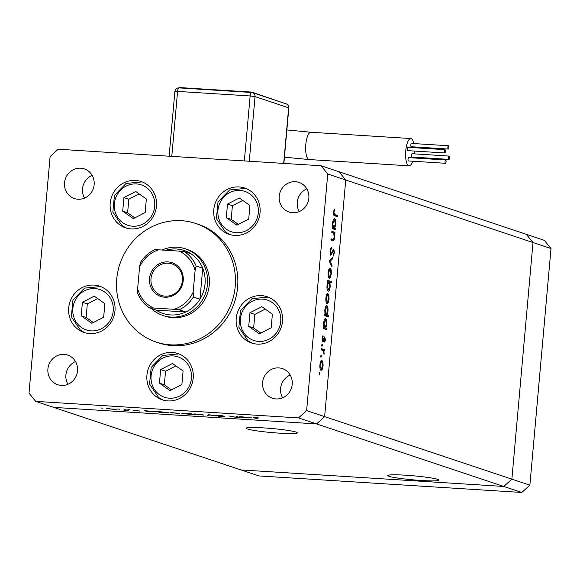 <?xml version="1.0" encoding="UTF-8"?>
<svg xmlns="http://www.w3.org/2000/svg" width="580" height="580" viewBox="0 0 580 580"><rect width="100%" height="100%" fill="white"/><g stroke="black" fill="none" stroke-linecap="round" stroke-linejoin="round"><path stroke-width="0.87" d="M279.654 433.173A25.709 2.03 5.1 0 1 246.152 428.25A25.709 2.03 5.1 0 1 263.856 427.902A25.709 2.03 5.1 0 1 297.359 432.825A25.709 2.03 5.1 0 1 279.654 433.173M405.492 475.201A25.709 2.03 -174.9 0 0 387.788 475.557A25.709 2.03 -174.9 0 0 421.29 480.479A25.709 2.03 -174.9 0 0 438.995 480.124A25.709 2.03 -174.9 0 0 405.492 475.201M551 248.544L532.998 242.534L511.879 479.16L306.624 410.611L327.743 173.985L532.998 242.534L526.285 234.305L321.03 165.757L58.217 149.227L50.119 156.52L29 393.153L35.713 401.375L53.715 407.385L316.535 423.915L324.626 416.628L345.745 179.996L339.039 171.774L345.745 179.996L324.626 416.628L316.535 423.915L53.715 407.385L240.961 469.923L503.781 486.453L240.961 469.923L258.97 475.934L521.783 492.463L529.881 485.177L551 248.544L544.287 240.323L526.285 234.305L532.998 242.534L511.879 479.16L503.781 486.453L521.783 492.463M35.713 401.375L298.526 417.904L503.781 486.453L511.879 479.16L529.881 485.177M163.031 315.513L164.836 316.114A35.163 33.263 -71.5 0 0 209.286 284.86A35.163 33.263 -71.5 0 0 187.108 249.414L185.31 248.813A35.163 33.263 108.5 0 1 207.488 284.258A35.163 33.263 108.5 0 1 163.031 315.513A35.163 33.263 108.5 0 1 151.344 308.517M235.197 286.491A62.509 59.138 -71.5 0 0 195.772 223.474A62.509 59.138 -71.5 0 0 116.747 279.038A62.509 59.138 -71.5 0 0 156.172 342.055A62.509 59.138 -71.5 0 0 235.197 286.491M156.172 342.055L158.572 342.86A62.509 59.138 -71.5 0 0 237.597 287.288A62.509 59.138 -71.5 0 0 198.171 224.279L195.772 223.474M110.2 203.21A24.418 23.098 -71.5 0 0 125.599 227.824A24.418 23.098 -71.5 0 0 156.469 206.118A24.418 23.098 -71.5 0 0 141.071 181.504A24.418 23.098 -71.5 0 0 110.2 203.21M213.781 209.728A24.418 23.098 -71.5 0 0 229.18 234.342A24.418 23.098 -71.5 0 0 260.05 212.635A24.418 23.098 -71.5 0 0 244.651 188.021A24.418 23.098 -71.5 0 0 213.781 209.728M236.227 318.413A24.418 23.098 -71.5 0 0 251.626 343.026A24.418 23.098 -71.5 0 0 282.496 321.32A24.418 23.098 -71.5 0 0 267.097 296.706A24.418 23.098 -71.5 0 0 236.227 318.413M146.928 375.209A24.418 23.098 -71.5 0 0 162.327 399.83A24.418 23.098 -71.5 0 0 193.198 378.124A24.418 23.098 -71.5 0 0 177.799 353.51A24.418 23.098 -71.5 0 0 146.928 375.209M68.708 307.879A24.418 23.098 -71.5 0 0 84.107 332.492A24.418 23.098 -71.5 0 0 114.978 310.786A24.418 23.098 -71.5 0 0 99.579 286.172A24.418 23.098 -71.5 0 0 68.708 307.879M292.219 384.351A15.624 14.783 108.5 0 1 272.462 398.242A15.624 14.783 108.5 0 1 262.602 382.488A15.624 14.783 108.5 0 1 282.358 368.597A15.624 14.783 108.5 0 1 292.219 384.351M282.619 397.793A15.624 14.783 108.5 0 1 280.611 388.498A15.624 14.783 108.5 0 1 290.21 375.057M94.141 184.643A15.624 14.783 108.5 0 1 74.385 198.534A15.624 14.783 108.5 0 1 64.525 182.787A15.624 14.783 108.5 0 1 84.281 168.889A15.624 14.783 108.5 0 1 94.141 184.643M84.542 198.085A15.624 14.783 108.5 0 1 82.527 188.797A15.624 14.783 108.5 0 1 92.133 175.356M279.219 196.286A15.624 14.783 -71.5 0 0 289.079 212.041A15.624 14.783 -71.5 0 0 308.836 198.15A15.624 14.783 -71.5 0 0 298.983 182.395A15.624 14.783 -71.5 0 0 279.219 196.286M306.827 188.862A15.624 14.783 -71.5 0 0 297.228 202.297A15.624 14.783 -71.5 0 0 299.236 211.591M47.908 368.981A15.624 14.783 -71.5 0 0 57.761 384.736A15.624 14.783 -71.5 0 0 77.524 370.845A15.624 14.783 -71.5 0 0 67.664 355.09A15.624 14.783 -71.5 0 0 47.908 368.981M75.509 361.558A15.624 14.783 -71.5 0 0 65.91 374.999A15.624 14.783 -71.5 0 0 67.918 384.286M331.789 232.565L331.898 231.347L334.964 232.37L334.856 233.588L334.305 233.406L334.573 237.387C334.196 240.069 333.565 241.135 332.688 240.577L331.115 240.048L331.224 238.829L333.384 239.402L334.218 237.046L333.703 233.399L331.789 232.565M333.072 240.656L332.688 240.577M331.195 239.221L333.384 239.402M333.66 250.219L330.81 255.367L330.02 251.104L331.303 247.283L331.419 248.501L330.448 251.249L330.926 254.149L333.746 248.994L334.428 252.67L333.399 256.048L334.007 252.387L333.66 250.219L332.768 250.154L333.551 250.212M330.984 254.156L330.143 254.105L331.383 253.801M329.237 261.116L332.724 257.44L332.608 258.76L330.078 261.305L332.021 265.343L331.905 266.662L329.237 261.116M329.897 268.047L331.158 269.787L331.325 273.738L330.484 277.334L329.273 278.335C328.324 277.719 327.954 275.833 328.149 272.673C328.512 269.562 329.193 268.025 330.187 268.062L330.035 268.032M327.649 293.284L328.904 295.024L329.077 298.976L328.236 302.579L327.019 303.572C326.076 302.963 325.699 301.071 325.895 297.917C326.257 294.807 326.939 293.27 327.939 293.306L327.78 293.27M325.837 328.091L326.402 328.28L326.293 329.498L323.227 328.476L323.336 327.258L323.865 327.432L323.64 323.19C324.017 320.066 324.699 318.514 325.699 318.55C326.642 319.196 327.011 321.11 326.815 324.285L325.837 328.091L323.988 327.976L326.402 328.28M319.138 373.629L319.594 372.614L319.392 374.876L319.138 373.629M321.683 360.122L322.937 361.869L323.111 365.82L322.27 369.416L321.052 370.417C320.109 369.801 319.732 367.916 319.935 364.755C320.29 361.644 320.972 360.107 321.973 360.144L321.813 360.115M320.711 356.048L321.161 355.032L320.957 357.294L320.711 356.048M321.313 349.885L321.421 348.667L324.495 349.696L324.387 350.914L323.93 350.762L324.024 354.373L323.379 350.798L321.313 349.885M321.69 345.078L322.139 344.07L322.386 345.317L321.936 346.332L321.69 345.078M324.699 336.9L325.445 339.684L324.778 342.077L324.764 338.133L322.908 341.635L322.284 338.43L322.951 335.733L323.002 340.409L324.351 337.205M324.764 338.133L323.901 338.343M322.567 341.279L323.423 341.33L322.908 341.635M322.313 340.366L323.328 340.177M326.961 315.201L328.795 315.817L328.686 317.035L324.372 315.592L324.481 314.375L325.017 314.556L324.793 310.307C325.162 307.183 325.851 305.638 326.852 305.667C327.794 306.312 328.164 308.226 327.968 311.409L326.961 315.201L325.112 315.085L328.795 315.817M327.99 281.67L327.417 281.481L327.526 280.263L331.84 281.699L331.731 282.917L329.933 282.315L330.18 286.571C329.81 289.695 329.128 291.24 328.128 291.218C327.185 290.565 326.808 288.651 327.011 285.469L327.99 281.67M334.754 228.179L335.32 228.368L335.211 229.586L332.144 228.563L332.253 227.345L332.782 227.519L332.558 223.271C332.935 220.146 333.616 218.602 334.617 218.631C335.559 219.283 335.929 221.198 335.733 224.373L334.754 228.179L332.906 228.063L335.32 228.368M333.921 212.345L334.841 214.585L337.632 215.521L337.524 216.739L334.689 215.789C333.812 215.876 333.42 214.658 333.5 212.135L334.276 209.018L334.537 209.844L333.921 212.345L333.486 212.316M235.987 416.411L240.221 417.513L235.509 417.23L228.846 415.962L235.335 417.114L237.742 417.049L235.987 416.411M237.749 417.063L237.778 416.694L237.749 417.063M215.608 415.236L223.017 415.816L216.761 415.483L224.699 416.607L218.326 416.273L223.554 416.534L215.412 415.302M208.749 414.7L216.304 416.005L209.67 414.983L207.502 415.454L208.749 414.7M194.351 413.946L203.921 415.106L194.068 414.055M170.266 412.431L179.836 413.591L169.983 412.539M155.976 411.8L147.537 411.684L144.471 410.654L156.237 411.945M102.906 408.124L100.746 407.986L102.965 408.161M106.655 408.429L116.218 409.589L106.365 408.537M119.683 409.175L117.522 409.038L119.741 409.212M124.04 409.371L128.274 410.466L123.736 410.169L125.918 410.053L124.04 409.371M129.978 409.828L127.825 409.69L130.043 409.857M139.475 410.974L135.031 410.792L138.33 410.901L133.008 410.161L138.018 410.35L134.154 410.227L139.628 411.06M168.272 412.568L160.399 412.329L162.233 412.938L161.066 412.866L156.76 411.43L168.526 412.721M182.062 413.177L190.479 413.547L194.786 414.99L181.779 413.279M251.321 417.796L242.882 417.68L239.808 416.65L251.575 417.948M253.83 417.542L253.801 417.904C252.605 417.6 253.119 417.498 255.345 417.6L258.955 417.955L255.004 417.991L257.796 418.92L253.185 417.622M254.511 417.557L255.004 417.991M298.526 417.904L306.624 410.611M327.743 173.985L321.03 165.757M107.786 408.762L115.26 409.233L107.786 408.762L107.619 408.378M147.16 411.242L154.809 411.72L146.972 410.865M159.449 412.01L167.105 412.496L159.268 411.64M171.404 412.764L178.879 413.236L171.404 412.764L171.231 412.38M191.095 413.757L183.207 413.504L188.232 414.156L190.885 413.685M183.048 413.134L183.207 413.504M195.489 414.279L202.964 414.751L195.489 414.279L195.315 413.895M208.836 414.707L208.756 415.534M242.498 417.238L250.154 417.723L242.317 416.861M319.13 373.817L319.841 373.861M322.313 361.826L322.937 361.869M322.726 365.791L323.111 365.82M320.479 369.163L322.27 369.416M319.928 364.849L321.284 369.214L320.211 369.148L321.161 369.192L322.734 365.683L321.864 361.362L320.704 361.275M321.864 361.362L320.312 364.878M320.704 361.289L321.639 361.347M320.696 356.236L321.407 356.279M321.378 349.153L324.495 349.696M322.639 349.573L322.574 350.313M323.306 350.719L323.93 350.762M323.821 353.321L324.22 353.351M321.675 345.274L322.386 345.317M325.054 339.662L325.445 339.684M323.524 339.655L324.017 339.692M322.611 336.603L323.161 336.639M322.277 338.474L322.661 338.495M324.553 328.164L324.488 328.896M323.321 327.403L323.865 327.432M326.431 324.263L326.815 324.285M323.633 323.336L324.017 323.357L324.865 327.765L326.438 324.176L325.59 319.761L324.438 319.681L325.394 319.754M325.59 319.761L324.017 323.357M326.939 315.701L326.873 316.433M324.474 314.519L325.017 314.556M327.577 311.38L327.968 311.409M324.778 310.452L325.162 310.474L326.011 314.889L327.591 311.293L326.736 306.885L325.583 306.798M326.736 306.885L325.162 310.474M325.583 306.813L326.54 306.871M328.28 294.988L328.904 295.024M328.686 298.954L329.077 298.976M326.446 302.325L328.236 302.579M326.177 302.296L327.25 302.376L326.177 302.31M325.887 298.011L326.279 298.033L327.127 302.354L328.7 298.845L327.823 294.517L326.671 294.437M327.823 294.517L326.279 298.033M326.663 294.444L327.606 294.51M327.482 280.749L331.84 281.699M329.984 281.583L329.918 282.315M329.31 282.279L329.933 282.315M329.795 286.542L330.18 286.571M327.294 289.935L328.236 289.993L329.81 286.411L328.962 281.996L327.86 281.909L328.729 281.981M328.962 281.996L327.388 285.585L328.345 290.014L327.294 289.949M327.004 285.563L327.388 285.585M330.535 269.751L331.158 269.787M330.941 273.709L331.325 273.738M328.7 277.088L330.484 277.334M328.142 272.774L329.505 277.138L328.432 277.066L329.382 277.117L330.955 273.608L330.078 269.279L328.925 269.192L329.861 269.265M330.078 269.279L328.526 272.796M331.492 258.687L332.608 258.76M329.31 261.254L330.078 261.305M331.245 265.299L332.021 265.343M330.607 248.45L331.419 248.501M330.013 251.22L330.448 251.249M333.986 252.641L334.428 252.67M332.5 250.901L333.036 250.93M331.912 252.583L332.449 252.619M331.854 231.833L334.964 232.37M333.116 232.254L333.05 232.993M333.674 233.37L334.305 233.406M334.181 237.358L334.573 237.387M332.318 239.373L331.84 240.294M330.817 239.199L331.528 239.286M333.471 228.252L333.406 228.984M332.238 227.49L332.782 227.519M335.349 224.351L335.733 224.373M332.55 223.416L333.783 227.853L335.356 224.264L334.508 219.849L333.355 219.769L334.312 219.842M334.508 219.849L332.935 223.445M333.616 214.68L337.632 215.521M335.784 215.405L335.719 216.13M333.978 209.808L334.537 209.844M333.58 211.446L334.065 211.475M183.215 280.618A17.777 16.82 108.5 0 1 164.792 297.207A17.777 16.82 108.5 0 1 149.524 278.501A17.777 16.82 108.5 0 1 167.946 261.906A17.777 16.82 108.5 0 1 183.215 280.618M150.996 278.69A16.602 15.711 -71.5 0 0 161.472 295.43A16.602 15.711 -71.5 0 0 182.461 280.669A16.602 15.711 -71.5 0 0 171.992 263.929A16.602 15.711 -71.5 0 0 150.996 278.69M153.468 308.002L149.531 307.907A33.205 31.414 108.5 0 1 137.822 293.531L137.641 288.608A31.255 29.573 -71.5 0 0 153.468 308.002L174.08 309.299A31.255 29.573 -71.5 0 0 193.169 292.102L193.343 297.018A33.205 31.414 108.5 0 1 179.176 309.785L185.781 311.989A33.205 31.414 -71.5 0 1 156.165 310.126L185.781 311.989A33.205 31.414 -71.5 0 0 199.948 299.229A33.205 31.414 -71.5 0 0 205.037 283.939A33.205 31.414 -71.5 0 0 202.717 268.192A33.205 31.414 -71.5 0 0 190.972 253.801A33.205 31.414 -71.5 0 0 165.713 250.263M162.001 250.024A35.163 33.263 108.5 0 1 185.31 248.813M193.343 297.018L199.948 299.229L202.717 268.192L196.12 265.988L195.097 270.505A31.255 29.573 -71.5 0 0 179.271 251.111L158.659 249.813A31.255 29.573 -71.5 0 0 139.57 267.01L137.641 288.608M193.169 292.102L195.097 270.505M179.271 251.111L184.375 251.597A33.205 31.414 108.5 0 1 196.12 265.988M190.972 253.801L184.375 251.597M158.659 249.813L154.722 249.697C148.741 252.554 143.956 256.868 140.382 262.646L139.57 267.01M137.822 293.531L137.685 293.349C140.201 299.476 144.144 304.333 149.531 307.907M156.165 310.126L149.567 307.922M179.176 309.785L174.08 309.299M182.084 283.04A16.602 15.711 -71.5 0 0 181.025 286.215M448.898 147.574A1.66 0.522 93.6 0 0 448.492 145.747A1.66 0.522 93.6 0 0 447.876 147.233A1.66 0.522 93.6 0 0 448.282 149.06A1.66 0.522 93.6 0 0 448.898 147.574M448.492 145.747L411.474 143.419A1.66 0.522 93.6 0 0 410.858 144.906A1.66 0.522 93.6 0 0 411.263 146.733L448.282 149.06M445.425 151.481A1.66 0.522 93.6 0 0 445.02 149.654A1.66 0.522 93.6 0 0 444.403 151.141A1.66 0.522 93.6 0 0 444.809 152.968A1.66 0.522 93.6 0 0 445.425 151.481M445.02 149.654L408.001 147.327A1.66 0.522 93.6 0 0 407.385 148.813A1.66 0.522 93.6 0 0 407.791 150.641L444.809 152.968M446.071 161.798A1.66 0.522 93.6 0 0 445.665 159.971A1.66 0.522 93.6 0 0 445.048 161.457A1.66 0.522 93.6 0 0 445.454 163.284A1.66 0.522 93.6 0 0 446.071 161.798M445.665 159.971L408.646 157.644A1.66 0.522 93.6 0 0 408.03 159.13A1.66 0.522 93.6 0 0 408.436 160.957L445.454 163.284M449.543 157.891A1.66 0.522 93.6 0 0 449.137 156.063A1.66 0.522 93.6 0 0 448.521 157.55A1.66 0.522 93.6 0 0 448.927 159.377A1.66 0.522 93.6 0 0 449.543 157.891M449.137 156.063L412.119 153.736A1.66 0.522 93.6 0 0 411.51 155.222A1.66 0.522 93.6 0 0 411.916 157.049L448.927 159.377M413.779 143.565A13.673 4.299 93.6 0 0 411.169 138.613A13.673 4.299 93.6 0 0 410.814 138.54A13.673 4.299 93.6 0 0 405.71 151.351A13.673 4.299 93.6 0 0 408.748 165.764A13.673 4.299 93.6 0 0 409.096 165.837A13.673 4.299 93.6 0 0 412.67 161.225M413.533 157.948A13.673 4.299 93.6 0 0 413.685 157.166M414.135 153.867A13.673 4.299 93.6 0 0 414.309 151.047M414.279 147.719A13.673 4.299 93.6 0 0 414.229 146.921M283.685 163.408L288.644 107.822L255.04 96.599A3.908 3.697 -71.5 0 0 251.684 92.488L251.72 92.097L179.162 87.536L179.133 87.906L251.481 92.474M251.72 92.097L285.302 103.588M123.917 197.57L122.706 211.149L133.32 218.645L145.145 212.563L146.356 198.983L135.742 191.487L123.917 197.57L128.818 199.208L127.607 212.787L134.814 217.877M139.149 193.894L128.818 199.208M127.607 212.787L122.706 211.149M227.498 204.088L226.287 217.667L236.901 225.156L248.726 219.073L249.936 205.501L239.323 198.005L227.498 204.088L232.399 205.726L231.188 219.298L238.394 224.387M242.73 200.405L232.399 205.726M231.188 219.298L226.287 217.667M82.433 302.238L81.215 315.817L91.828 323.306L103.66 317.224L104.871 303.652L94.257 296.155L82.433 302.238L87.326 303.876L86.115 317.449L93.322 322.545M97.657 298.562L87.326 303.876M86.115 317.449L81.215 315.817M160.645 369.576L159.435 383.148L170.049 390.645L181.881 384.562L183.091 370.982L172.477 363.493L160.645 369.576L165.547 371.207L164.336 384.786L171.542 389.876M175.878 365.893L165.547 371.207M164.336 384.786L159.435 383.148M249.944 312.772L248.733 326.351L259.347 333.848L271.179 327.765L272.39 314.186L261.776 306.689L249.944 312.772L254.845 314.411L253.634 327.99L260.84 333.079M265.176 309.096L254.845 314.411M253.634 327.99L248.733 326.351M333.572 214.506L334.841 214.585M286.875 129.934L310.873 132.254A13.673 4.299 93.6 0 0 305.812 144.5A13.673 4.299 93.6 0 0 308.799 159.478A13.673 4.299 93.6 0 0 309.154 159.551L409.096 165.837M244.339 160.935L250.139 95.961L177.582 91.401L171.781 156.368M286.179 103.885A3.908 3.697 108.5 0 1 288.644 107.822L288.833 107.938A3.908 3.908 0 0 0 286.179 103.885L252.575 92.655A3.908 3.908 0 0 0 251.582 92.466A3.908 1.225 -86.4 0 0 250.139 95.961L255.04 96.599L249.269 161.247M179.133 87.921A3.908 1.225 -86.4 0 0 179.031 87.899A3.908 3.908 0 0 0 174.892 91.451L177.582 91.401A3.908 1.225 -86.4 0 1 179.031 87.899L251.582 92.466A3.908 1.225 -86.4 0 1 251.684 92.488M146.254 187.391A21.293 20.14 -71.5 0 0 118.008 193.394A21.293 20.14 -71.5 0 0 122.815 222.742A21.293 20.14 -71.5 0 0 151.061 216.739A21.293 20.14 -71.5 0 0 146.254 187.391M142.136 181.895L126.027 183.454L114.449 195.417L112.832 212.084L121.967 225.613L126.687 228.157A24.418 23.098 108.5 0 1 122.054 225.656M249.835 193.908A21.293 20.14 -71.5 0 0 221.589 199.911A21.293 20.14 -71.5 0 0 226.396 229.252A21.293 20.14 -71.5 0 0 254.642 223.249A21.293 20.14 -71.5 0 0 249.835 193.908M245.717 188.406L229.607 189.972L218.029 201.934L216.412 218.602L225.548 232.13L230.267 234.675A24.418 23.098 108.5 0 1 225.635 232.174M104.763 292.059A21.293 20.14 -71.5 0 0 76.517 298.062A21.293 20.14 -71.5 0 0 81.323 327.41A21.293 20.14 -71.5 0 0 109.569 321.4A21.293 20.14 -71.5 0 0 104.763 292.059M100.644 286.556L84.535 288.122L72.964 300.085L71.347 316.752L80.482 330.281L85.195 332.826A24.418 23.098 108.5 0 1 80.562 330.325M182.983 359.39A21.293 20.14 -71.5 0 0 154.737 365.4A21.293 20.14 -71.5 0 0 159.543 394.741A21.293 20.14 -71.5 0 0 187.789 388.738A21.293 20.14 -71.5 0 0 182.983 359.39M178.865 353.894L162.755 355.46L151.184 367.415L149.567 384.09L158.702 397.619L163.415 400.157A24.418 23.098 108.5 0 1 158.782 397.655M272.281 302.593A21.293 20.14 -71.5 0 0 244.035 308.596A21.293 20.14 -71.5 0 0 248.842 337.944A21.293 20.14 -71.5 0 0 277.088 331.941A21.293 20.14 -71.5 0 0 272.281 302.593M268.163 297.098L252.054 298.656L240.482 310.619L238.866 327.287L248.001 340.815L252.713 343.36A24.418 23.098 108.5 0 1 248.081 340.859M323.046 340.416L322.313 340.373M333.152 239.431L331.303 239.315M309.154 159.551L284.439 157.194M310.873 132.254L410.814 138.54M288.833 107.938L283.881 163.422M174.892 91.451L169.113 156.201"/></g></svg>
